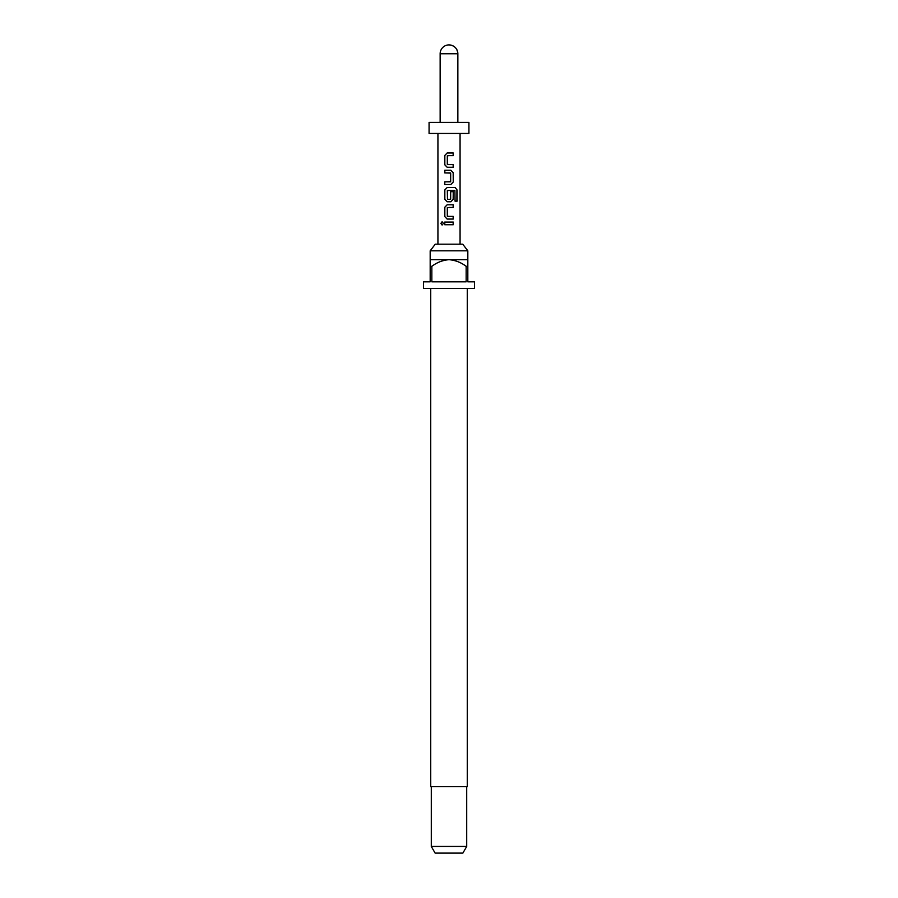 <?xml version="1.0" encoding="UTF-8"?>
<svg xmlns="http://www.w3.org/2000/svg" width="898" height="898" viewBox="0 0 898 898"><rect width="100%" height="100%" fill="white"/><g stroke="black" fill="none" stroke-linecap="round" stroke-linejoin="round"><path stroke-width="1.35" d="M440.873 223.389L442.085 221.75L443.455 223.389L442.085 225.039L440.873 223.389L442.153 221.75M447.518 164.581L453.243 164.581L453.243 167.241L447.17 167.241L444.836 164.761L444.836 155.455L447.17 152.986L453.243 152.986L453.243 155.635L447.518 155.635M449 155.635L447.305 155.814L447.305 164.401L453.164 164.581L453.164 167.241M444.746 184.505L444.836 181.856L450.673 181.677L450.673 173.089L444.836 172.91L444.836 170.25L450.852 170.25L453.243 172.73L453.243 182.036L450.852 184.505L444.746 184.505L444.746 181.856L450.47 181.856M449 190.466L447.305 190.645L447.485 199.412L450.673 199.244L450.673 191.689L453.243 191.689L453.243 199.3L450.852 201.781L447.137 201.781L444.836 199.3L444.836 190.006L447.17 187.525L455.207 187.525L457.093 190.006L457.093 201.163L455.062 201.163L454.904 190.466L447.518 190.466M453.243 191.689L453.164 199.3L450.818 201.781M453.164 216.396L453.164 219.056L448.439 219.056M447.518 216.396L453.243 216.396L453.243 219.056L447.137 219.056L444.836 216.575L444.836 207.27L447.17 204.789L453.243 204.789L453.243 207.449L447.305 207.629L447.305 216.216L449 216.396M444.757 224.725L444.836 222.064L453.243 222.064L453.243 224.725L444.757 224.725L444.746 222.064L453.164 222.064L453.164 224.725L449 224.725M430.176 250.823L435.261 244.177L462.739 244.177L467.824 250.823L430.176 250.823L430.176 266.324L431.848 266.324L431.848 281.826L466.152 281.826L466.152 266.324L467.824 266.324L467.824 281.826L474.458 281.826L474.458 288.471L423.542 288.471L423.542 281.826L430.176 281.826L430.176 266.324M430.737 288.471L430.737 786.67L467.263 786.67L467.263 288.471M467.824 266.324L467.824 259.679L430.176 259.679M466.713 846.455L462.874 853.1L435.126 853.1L431.287 846.455L466.713 846.455L466.713 786.67M449 133.465L468.924 133.465L468.924 122.397L429.076 122.397L429.076 133.465L449 133.465M447.17 219.056L444.746 216.575L444.746 207.27L447.137 204.789L449 204.789M447.17 201.781L444.746 199.3L444.746 190.006L447.137 187.525M450.47 172.91L444.746 172.91L444.746 170.25L450.852 170.25M449 167.241L447.137 167.241L444.746 164.761L444.746 155.455L447.137 152.986M457.857 122.397L457.857 53.757C457.329 48.38 454.377 45.428 449 44.9A8.857 8.857 0 0 0 440.143 53.757L457.857 53.757A8.857 8.857 0 0 0 449 44.9M431.848 266.324C436.967 262.418 442.68 260.207 449 259.679C455.365 260.218 461.078 262.441 466.152 266.324M442.153 225.039L441.041 223.389M453.164 204.789L453.164 207.449L449 207.449M455.207 187.525L457.093 190.006M456.925 190.006L456.925 201.163M450.818 170.25L453.164 172.73L453.243 182.036M453.164 182.036L450.818 184.505M449 152.986L453.164 152.986L453.164 155.635M467.824 259.679L467.824 250.823M460.068 244.177L460.068 133.465M437.932 244.177L437.932 133.465M440.143 122.397L440.143 53.757M431.287 846.455L431.287 786.67"/></g></svg>
